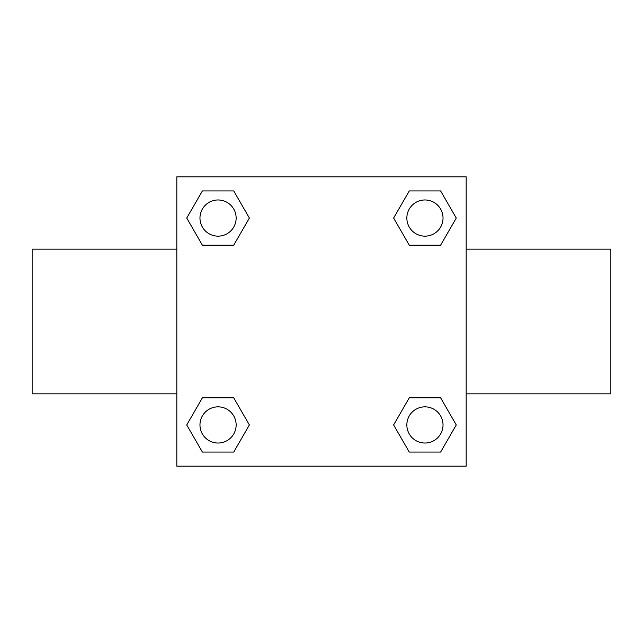 <?xml version="1.0" encoding="UTF-8"?>
<svg xmlns="http://www.w3.org/2000/svg" width="643" height="643" viewBox="0 0 643 643"><rect width="100%" height="100%" fill="white"/><g stroke="black" fill="none" stroke-linecap="round" stroke-linejoin="round"><path stroke-width="0.96" d="M233.722 245.184L202.392 245.184L186.735 218.057L202.392 190.931L233.722 190.931L249.38 218.057L233.722 245.184L202.392 245.184L225.998 245.184M225.998 397.816L233.722 397.816L249.38 424.943L233.722 452.069L202.392 452.069L186.735 424.943L202.392 397.816L233.722 397.816M417.002 245.184L409.278 245.184L393.62 218.057L409.278 190.931L440.608 190.931L456.265 218.057L440.608 245.184L409.278 245.184M409.278 397.816L440.608 397.816L456.265 424.943L440.608 452.069L409.278 452.069L393.62 424.943L409.278 397.816L440.608 397.816L417.002 397.816M466.175 393.837L610.85 393.837L610.85 249.162L466.175 249.162M176.825 249.162L32.15 249.162L32.15 393.837L176.825 393.837M176.825 176.825L466.175 176.825L466.175 466.175L176.825 466.175L176.825 176.825M440.608 452.069L409.278 452.069L440.608 452.069M443.027 424.943A18.084 18.084 0 0 0 415.9 409.278A18.084 18.084 0 0 0 415.9 440.608A18.084 18.084 0 0 0 443.027 424.943M233.722 452.069L202.392 452.069L233.722 452.069M236.142 424.943A18.084 18.084 0 0 0 209.015 409.278A18.084 18.084 0 0 0 209.015 440.608A18.084 18.084 0 0 0 236.142 424.943M409.278 190.931L440.608 190.931L409.278 190.931M443.027 218.057A18.084 18.084 0 0 0 415.9 202.392A18.084 18.084 0 0 0 415.9 233.722A18.084 18.084 0 0 0 443.027 218.057M202.392 190.931L233.722 190.931L202.392 190.931M236.142 218.057A18.084 18.084 0 0 0 209.015 202.392A18.084 18.084 0 0 0 209.015 233.722A18.084 18.084 0 0 0 236.142 218.057"/></g></svg>
